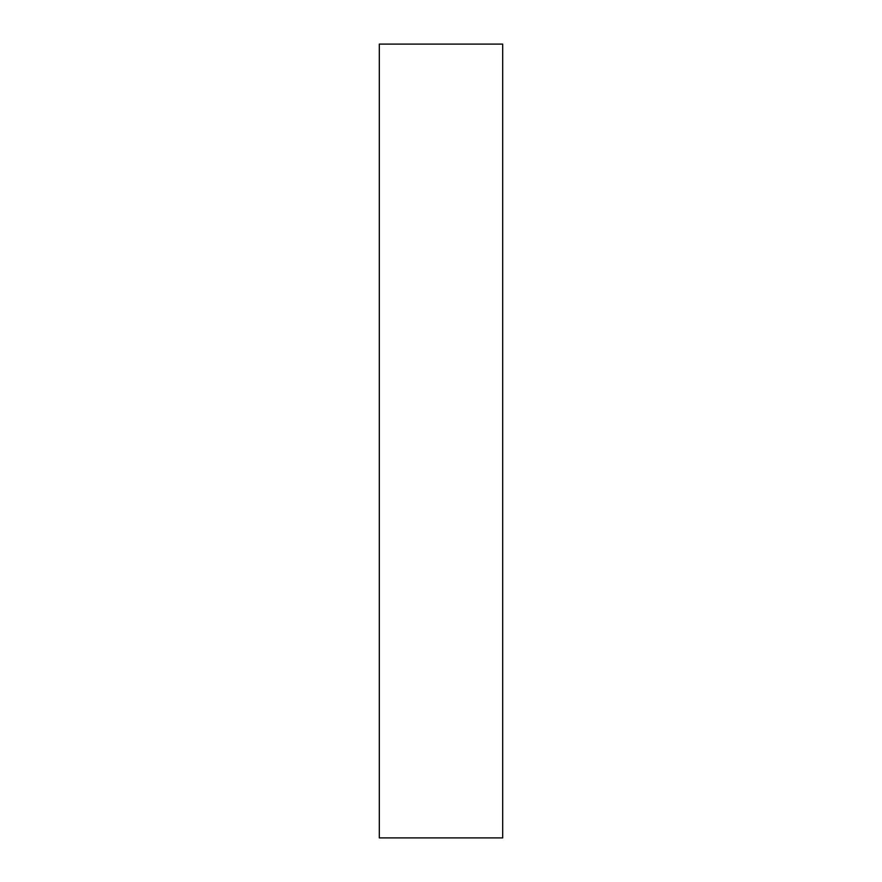 <?xml version="1.0" encoding="UTF-8"?>
<svg xmlns="http://www.w3.org/2000/svg" width="882" height="882" viewBox="0 0 882 882"><rect width="100%" height="100%" fill="white"/><g stroke="black" fill="none" stroke-linecap="round" stroke-linejoin="round"><path stroke-width="1.32" d="M502.685 78.961L502.685 147.349C502.685 176.433 502.685 176.433 502.685 147.349L502.685 78.961M502.685 711.862L502.685 780.239C502.685 809.323 502.685 809.323 502.685 780.239L502.685 711.862M502.685 837.9L379.315 837.9L502.685 837.9L502.685 44.1L502.685 837.9M379.315 44.1L502.685 44.1L379.315 44.1L379.315 837.9L379.315 44.1"/></g></svg>
